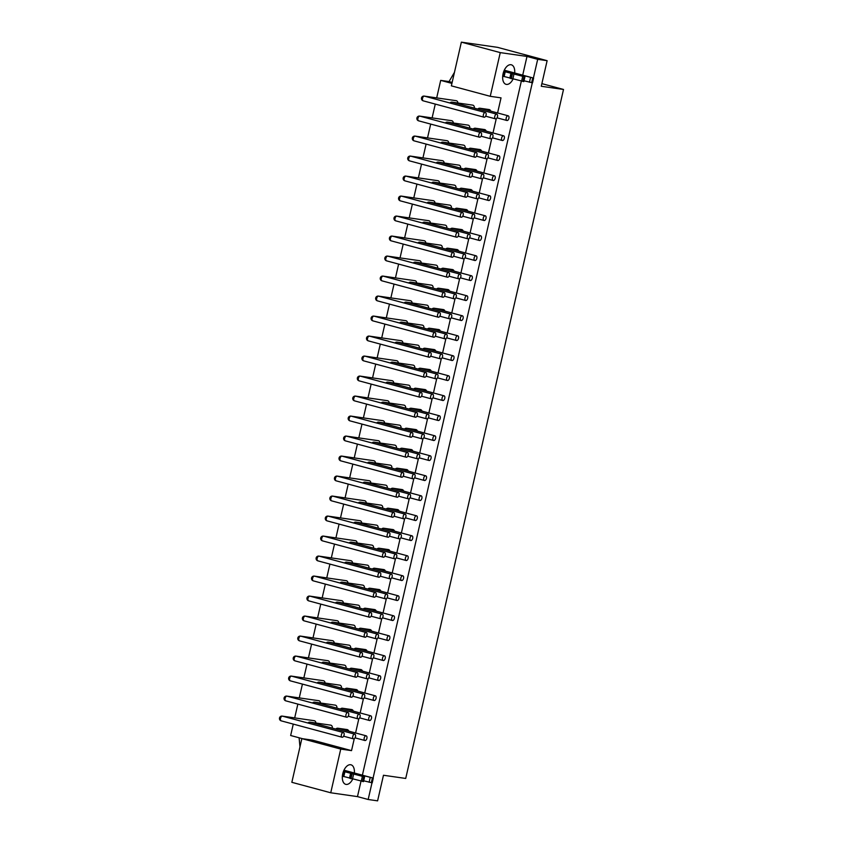 <?xml version="1.0" encoding="UTF-8"?>
<svg xmlns="http://www.w3.org/2000/svg" width="843" height="843" viewBox="0 0 843 843"><rect width="100%" height="100%" fill="white"/><g stroke="black" fill="none" stroke-linecap="round" stroke-linejoin="round"><path stroke-width="1.26" d="M503.882 71.139L524.915 76.861L503.777 71.413M524.915 76.861L523.83 81.581L502.702 76.133M504.293 70.19L533.619 78.114L504.156 70.485M532.428 82.772L524.009 80.791M513.503 73.741L513.672 73.004M343.565 771.145L364.587 776.877L343.459 771.419M364.587 776.877L363.512 781.598L342.374 776.14M343.976 770.207L373.301 778.121L343.839 770.502M372.1 782.789L363.691 780.808M353.175 773.758L353.354 773.01M352.616 779.238A10.116 5.648 -74.9 0 1 346.115 784.411A10.116 5.648 -74.9 0 1 345.735 784.338A10.116 5.648 -74.9 0 1 342.911 773.105A10.116 5.648 -74.9 0 1 350.994 764.801A10.116 5.648 -74.9 0 1 354.355 772.999M346.768 717.245A2.424 1.359 -74.9 0 1 346.684 717.235A2.424 1.359 -74.9 0 1 346.009 714.537A2.424 1.359 -74.9 0 1 347.948 712.546A2.424 1.359 -74.9 0 1 348.644 715.159A2.424 1.359 -74.9 0 1 346.768 717.245M286.989 696.149A2.424 1.359 105.1 0 0 285.124 698.236A2.424 1.359 105.1 0 0 285.819 700.86A2.424 2.424 0 0 1 284.07 698.025A2.424 2.424 0 0 1 286.799 696.107A2.424 2.013 98.2 0 1 286.989 696.149L287.6 696.307M286.241 700.933L285.903 700.881A2.424 1.359 105.1 0 1 285.819 700.86L346.684 717.235M286.799 696.107L318.791 700.702A2.424 2.013 98.2 0 1 320.466 703.009M336.842 708.12A2.424 2.013 98.2 0 0 335.251 705.138L314.671 702.177A2.424 2.013 98.2 0 1 314.871 702.219L315.482 702.377M358.191 718.889A2.424 1.359 -74.9 0 1 358.096 718.868A2.424 1.359 -74.9 0 1 357.421 716.171A2.424 1.359 -74.9 0 1 359.36 714.179A2.424 1.359 -74.9 0 1 360.056 716.803A2.424 1.359 -74.9 0 1 358.191 718.889M353.301 711.123A2.424 2.013 98.2 0 0 351.721 709.564L342.553 708.246A2.424 2.013 98.2 0 1 342.743 708.289L343.354 708.447M342.743 708.289A2.424 1.359 105.1 0 0 341.299 709.321M369.603 720.523A2.424 1.359 -74.9 0 1 369.508 720.512A2.424 1.359 -74.9 0 1 368.834 717.815A2.424 1.359 -74.9 0 1 370.772 715.823A2.424 1.359 -74.9 0 1 371.468 718.436A2.424 1.359 -74.9 0 1 369.603 720.523M351.352 697.245A2.424 1.359 -74.9 0 1 351.268 697.235A2.424 1.359 -74.9 0 1 350.583 694.537A2.424 1.359 -74.9 0 1 352.522 692.546A2.424 1.359 -74.9 0 1 353.228 695.159A2.424 1.359 -74.9 0 1 351.352 697.245M291.573 676.149A2.424 1.359 105.1 0 0 289.697 678.236A2.424 1.359 105.1 0 0 290.403 680.859A2.424 2.424 0 0 1 288.654 678.025A2.424 2.424 0 0 1 291.372 676.107A2.424 2.013 98.2 0 1 291.573 676.149L292.184 676.307M290.814 680.933L290.487 680.881A2.424 1.359 105.1 0 1 290.403 680.859L351.268 697.235M291.372 676.107L323.364 680.701A2.424 2.013 98.2 0 1 325.04 683.009M341.415 688.12A2.424 2.013 98.2 0 0 339.834 685.138L319.255 682.177A2.424 2.013 98.2 0 1 319.444 682.219L320.055 682.377M362.764 698.889A2.424 1.359 -74.9 0 1 362.68 698.868A2.424 1.359 -74.9 0 1 361.995 696.17A2.424 1.359 -74.9 0 1 363.934 694.179A2.424 1.359 -74.9 0 1 364.64 696.803A2.424 1.359 -74.9 0 1 362.764 698.889M319.444 682.219A2.424 1.359 105.1 0 0 318.001 683.251M357.875 691.123A2.424 2.013 98.2 0 0 356.294 689.563L347.126 688.246A2.424 2.013 98.2 0 1 347.327 688.288L347.938 688.446M347.327 688.288A2.424 1.359 105.1 0 0 345.872 689.321M374.176 700.522A2.424 1.359 -74.9 0 1 374.092 700.512A2.424 1.359 -74.9 0 1 373.417 697.814A2.424 1.359 -74.9 0 1 375.356 695.823A2.424 1.359 -74.9 0 1 376.052 698.436A2.424 1.359 -74.9 0 1 374.176 700.522M355.936 677.245A2.424 1.359 -74.9 0 1 355.841 677.235A2.424 1.359 -74.9 0 1 355.166 674.537A2.424 1.359 -74.9 0 1 357.105 672.545A2.424 1.359 -74.9 0 1 357.801 675.159A2.424 1.359 -74.9 0 1 355.936 677.245M296.156 656.149A2.424 1.359 105.1 0 0 294.281 658.235A2.424 1.359 105.1 0 0 294.976 660.859A2.424 2.424 0 0 1 293.238 658.025A2.424 2.424 0 0 1 295.956 656.107A2.424 2.013 98.2 0 1 296.156 656.149L296.768 656.307M295.398 660.933L295.071 660.88A2.424 1.359 105.1 0 1 294.976 660.859L355.841 677.235M295.956 656.107L327.948 660.701A2.424 2.013 98.2 0 1 329.624 663.009M345.999 668.12A2.424 2.013 98.2 0 0 344.418 665.138L323.828 662.176A2.424 2.013 98.2 0 1 324.028 662.219L324.639 662.377M367.348 678.889A2.424 1.359 -74.9 0 1 367.253 678.868A2.424 1.359 -74.9 0 1 366.579 676.17A2.424 1.359 -74.9 0 1 368.517 674.179A2.424 1.359 -74.9 0 1 369.213 676.792A2.424 1.359 -74.9 0 1 367.348 678.889M324.028 662.219A2.424 1.359 105.1 0 0 322.574 663.251M362.458 671.123A2.424 2.013 98.2 0 0 360.878 669.563L351.71 668.246A2.424 2.013 98.2 0 1 351.91 668.288L352.522 668.446M351.91 668.288A2.424 1.359 105.1 0 0 350.456 669.321M378.76 680.522A2.424 1.359 -74.9 0 1 378.676 680.512A2.424 1.359 -74.9 0 1 377.991 677.814A2.424 1.359 -74.9 0 1 379.93 675.823A2.424 1.359 -74.9 0 1 380.636 678.436A2.424 1.359 -74.9 0 1 378.76 680.522M360.509 657.245A2.424 1.359 -74.9 0 1 360.425 657.234A2.424 1.359 -74.9 0 1 359.75 654.537A2.424 1.359 -74.9 0 1 361.689 652.545A2.424 1.359 -74.9 0 1 362.385 655.159A2.424 1.359 -74.9 0 1 360.509 657.245M300.73 636.149A2.424 1.359 105.1 0 0 298.865 638.235A2.424 1.359 105.1 0 0 299.56 640.859A2.424 2.424 0 0 1 297.811 638.025A2.424 2.424 0 0 1 300.54 636.107A2.424 2.013 98.2 0 1 300.73 636.149L301.341 636.307M299.982 640.933L299.655 640.88A2.424 1.359 105.1 0 1 299.56 640.859L360.425 657.234M300.54 636.107L332.532 640.701A2.424 2.013 98.2 0 1 334.207 643.009M350.583 648.119A2.424 2.013 98.2 0 0 348.991 645.137L328.412 642.176A2.424 2.013 98.2 0 1 328.612 642.218L329.223 642.377M371.932 658.889A2.424 1.359 -74.9 0 1 371.837 658.868A2.424 1.359 -74.9 0 1 371.162 656.17A2.424 1.359 -74.9 0 1 373.101 654.179A2.424 1.359 -74.9 0 1 373.797 656.792A2.424 1.359 -74.9 0 1 371.932 658.889M328.612 642.218A2.424 1.359 105.1 0 0 327.158 643.251M367.042 651.123A2.424 2.013 98.2 0 0 365.462 649.563L356.294 648.246A2.424 2.013 98.2 0 1 356.484 648.288L357.095 648.446M356.484 648.288A2.424 1.359 105.1 0 0 355.04 649.321M383.344 660.522A2.424 1.359 -74.9 0 1 383.249 660.512A2.424 1.359 -74.9 0 1 382.574 657.814A2.424 1.359 -74.9 0 1 384.513 655.822A2.424 1.359 -74.9 0 1 385.209 658.436A2.424 1.359 -74.9 0 1 383.344 660.522M365.093 637.245A2.424 1.359 -74.9 0 1 365.008 637.234A2.424 1.359 -74.9 0 1 364.324 634.537A2.424 1.359 -74.9 0 1 366.262 632.545A2.424 1.359 -74.9 0 1 366.968 635.158A2.424 1.359 -74.9 0 1 365.093 637.245M305.314 616.149A2.424 1.359 105.1 0 0 303.438 618.235A2.424 1.359 105.1 0 0 304.144 620.859A2.424 2.424 0 0 1 302.395 618.024A2.424 2.424 0 0 1 305.113 616.107A2.424 2.013 98.2 0 1 305.314 616.149L305.925 616.307M304.565 620.933L304.228 620.88A2.424 1.359 105.1 0 1 304.144 620.859L365.008 637.234M305.113 616.107L337.116 620.701A2.424 2.013 98.2 0 1 338.781 623.009M355.156 628.119A2.424 2.013 98.2 0 0 353.575 625.127L332.996 622.176A2.424 2.013 98.2 0 1 333.185 622.218L333.807 622.376M376.505 638.889A2.424 1.359 -74.9 0 1 376.421 638.868A2.424 1.359 -74.9 0 1 375.736 636.17A2.424 1.359 -74.9 0 1 377.685 634.178A2.424 1.359 -74.9 0 1 378.381 636.792A2.424 1.359 -74.9 0 1 376.505 638.889M333.185 622.218A2.424 1.359 105.1 0 0 331.742 623.251M371.615 631.122A2.424 2.013 98.2 0 0 370.035 629.563L360.867 628.246A2.424 2.013 98.2 0 1 361.067 628.288L361.679 628.446M361.067 628.288A2.424 1.359 105.1 0 0 359.613 629.321M387.928 640.522A2.424 1.359 -74.9 0 1 387.833 640.501A2.424 1.359 -74.9 0 1 387.158 637.814A2.424 1.359 -74.9 0 1 389.097 635.822A2.424 1.359 -74.9 0 1 389.793 638.436A2.424 1.359 -74.9 0 1 387.928 640.522M369.677 617.245A2.424 1.359 -74.9 0 1 369.582 617.234A2.424 1.359 -74.9 0 1 368.907 614.536A2.424 1.359 -74.9 0 1 370.846 612.545A2.424 1.359 -74.9 0 1 371.542 615.158A2.424 1.359 -74.9 0 1 369.677 617.245M309.897 596.149A2.424 1.359 105.1 0 0 308.022 598.235A2.424 1.359 105.1 0 0 308.717 600.859A2.424 2.424 0 0 1 306.978 598.024A2.424 2.424 0 0 1 309.697 596.106A2.424 2.013 98.2 0 1 309.897 596.149L310.509 596.307M309.139 600.933L308.812 600.88A2.424 1.359 105.1 0 1 308.717 600.859L369.582 617.234M309.697 596.106L341.689 600.701A2.424 2.013 98.2 0 1 343.364 603.008M359.74 608.119A2.424 2.013 98.2 0 0 358.159 605.126L337.579 602.176A2.424 2.013 98.2 0 1 337.769 602.218L338.38 602.376M381.089 618.888A2.424 1.359 -74.9 0 1 381.004 618.867A2.424 1.359 -74.9 0 1 380.319 616.17A2.424 1.359 -74.9 0 1 382.258 614.178A2.424 1.359 -74.9 0 1 382.964 616.791A2.424 1.359 -74.9 0 1 381.089 618.888M337.769 602.218A2.424 1.359 105.1 0 0 336.325 603.251M376.199 611.122A2.424 2.013 98.2 0 0 374.619 609.563L365.451 608.246A2.424 2.013 98.2 0 1 365.651 608.288L366.262 608.446M365.651 608.288A2.424 1.359 105.1 0 0 364.197 609.32M392.501 620.522A2.424 1.359 -74.9 0 1 392.416 620.501A2.424 1.359 -74.9 0 1 391.732 617.814A2.424 1.359 -74.9 0 1 393.67 615.822A2.424 1.359 -74.9 0 1 394.376 618.435A2.424 1.359 -74.9 0 1 392.501 620.522M374.26 597.244A2.424 1.359 -74.9 0 1 374.166 597.223A2.424 1.359 -74.9 0 1 373.491 594.536A2.424 1.359 -74.9 0 1 375.43 592.545A2.424 1.359 -74.9 0 1 376.126 595.158A2.424 1.359 -74.9 0 1 374.26 597.244M314.471 576.148A2.424 1.359 105.1 0 0 312.605 578.235A2.424 1.359 105.1 0 0 313.301 580.859A2.424 2.424 0 0 1 311.552 578.024A2.424 2.424 0 0 1 314.281 576.106A2.424 2.013 98.2 0 1 314.471 576.148L315.082 576.306M313.722 580.932L313.396 580.869A2.424 1.359 105.1 0 1 313.301 580.859L374.166 597.223M314.281 576.106L346.273 580.701A2.424 2.013 98.2 0 1 347.948 583.008M364.324 588.119A2.424 2.013 98.2 0 0 362.732 585.126L342.153 582.176A2.424 2.013 98.2 0 1 342.353 582.218L342.964 582.376M385.673 598.888A2.424 1.359 -74.9 0 1 385.578 598.867A2.424 1.359 -74.9 0 1 384.903 596.17A2.424 1.359 -74.9 0 1 386.842 594.178A2.424 1.359 -74.9 0 1 387.538 596.791A2.424 1.359 -74.9 0 1 385.673 598.888M342.353 582.218A2.424 1.359 105.1 0 0 340.899 583.251M380.783 591.122A2.424 2.013 98.2 0 0 379.202 589.563L370.035 588.245A2.424 2.013 98.2 0 1 370.225 588.288L370.846 588.446M370.225 588.288A2.424 1.359 105.1 0 0 368.781 589.32M397.085 600.522A2.424 1.359 -74.9 0 1 396.99 600.501A2.424 1.359 -74.9 0 1 396.315 597.813A2.424 1.359 -74.9 0 1 398.254 595.822A2.424 1.359 -74.9 0 1 398.95 598.435A2.424 1.359 -74.9 0 1 397.085 600.522M378.834 577.244A2.424 1.359 -74.9 0 1 378.749 577.223A2.424 1.359 -74.9 0 1 378.064 574.536A2.424 1.359 -74.9 0 1 380.003 572.545A2.424 1.359 -74.9 0 1 380.709 575.158A2.424 1.359 -74.9 0 1 378.834 577.244M319.054 556.148A2.424 1.359 105.1 0 0 317.189 558.235A2.424 1.359 105.1 0 0 317.885 560.858A2.424 2.424 0 0 1 316.136 558.024A2.424 2.424 0 0 1 318.854 556.106A2.424 2.013 98.2 0 1 319.054 556.148L319.666 556.306M318.306 560.932L317.969 560.869A2.424 1.359 105.1 0 1 317.885 560.858L378.749 577.223M318.854 556.106L350.857 560.7A2.424 2.013 98.2 0 1 352.522 563.008M368.897 568.119A2.424 2.013 98.2 0 0 367.316 565.126L346.736 562.176A2.424 2.013 98.2 0 1 346.937 562.218L347.548 562.376M390.246 578.888A2.424 1.359 -74.9 0 1 390.161 578.867A2.424 1.359 -74.9 0 1 389.487 576.169A2.424 1.359 -74.9 0 1 391.426 574.178A2.424 1.359 -74.9 0 1 392.121 576.791A2.424 1.359 -74.9 0 1 390.246 578.888M385.367 571.122A2.424 2.013 98.2 0 0 383.776 569.562L374.619 568.245A2.424 2.013 98.2 0 1 374.808 568.287L375.42 568.445M374.808 568.287A2.424 1.359 105.1 0 0 373.354 569.32M401.668 580.521A2.424 1.359 -74.9 0 1 401.574 580.5A2.424 1.359 -74.9 0 1 400.899 577.813A2.424 1.359 -74.9 0 1 402.838 575.822A2.424 1.359 -74.9 0 1 403.534 578.435A2.424 1.359 -74.9 0 1 401.668 580.521M383.417 557.244A2.424 1.359 -74.9 0 1 383.323 557.223A2.424 1.359 -74.9 0 1 382.648 554.536A2.424 1.359 -74.9 0 1 384.587 552.544A2.424 1.359 -74.9 0 1 385.283 555.158A2.424 1.359 -74.9 0 1 383.417 557.244M323.638 536.148A2.424 1.359 105.1 0 0 321.763 538.234A2.424 1.359 105.1 0 0 322.469 540.858A2.424 2.424 0 0 1 320.719 538.024A2.424 2.424 0 0 1 323.438 536.106A2.424 2.013 98.2 0 1 323.638 536.148L324.249 536.306M322.88 540.932L322.553 540.869A2.424 1.359 105.1 0 1 322.469 540.858L383.323 557.223M323.438 536.106L355.43 540.7A2.424 2.013 98.2 0 1 357.105 543.008M373.481 548.119A2.424 2.013 98.2 0 0 371.9 545.126L351.32 542.175A2.424 2.013 98.2 0 1 351.51 542.218L352.121 542.376M394.83 558.888A2.424 1.359 -74.9 0 1 394.745 558.867A2.424 1.359 -74.9 0 1 394.06 556.169A2.424 1.359 -74.9 0 1 395.999 554.178A2.424 1.359 -74.9 0 1 396.705 556.791A2.424 1.359 -74.9 0 1 394.83 558.888M351.51 542.218A2.424 1.359 105.1 0 0 350.066 543.25M389.94 551.122A2.424 2.013 98.2 0 0 388.36 549.562L379.192 548.245A2.424 2.013 98.2 0 1 379.392 548.287L380.003 548.445M379.392 548.287A2.424 1.359 105.1 0 0 377.938 549.32M406.242 560.521A2.424 1.359 -74.9 0 1 406.157 560.5A2.424 1.359 -74.9 0 1 405.472 557.813A2.424 1.359 -74.9 0 1 407.411 555.822A2.424 1.359 -74.9 0 1 408.117 558.435A2.424 1.359 -74.9 0 1 406.242 560.521M327.031 520.848A2.424 2.424 0 0 1 325.303 518.013A2.424 2.424 0 0 1 328.022 516.106A2.424 2.013 98.2 0 1 328.212 516.148A2.424 1.359 105.1 0 0 326.346 518.234A2.424 1.359 105.1 0 0 327.042 520.858L387.906 537.223A2.424 1.359 -74.9 0 1 387.232 534.536A2.424 1.359 -74.9 0 1 389.171 532.544A2.424 1.359 -74.9 0 1 389.866 535.157A2.424 1.359 -74.9 0 1 388.001 537.244A2.424 1.359 -74.9 0 1 387.906 537.223M328.212 516.148L328.833 516.306M328.022 516.106L360.014 520.7A2.424 2.013 98.2 0 1 361.689 523.008M378.064 528.118A2.424 2.013 98.2 0 0 376.473 525.126L355.894 522.175A2.424 2.013 98.2 0 1 356.094 522.217L356.705 522.375M399.413 538.888A2.424 1.359 -74.9 0 1 399.319 538.867A2.424 1.359 -74.9 0 1 398.644 536.169A2.424 1.359 -74.9 0 1 400.583 534.177A2.424 1.359 -74.9 0 1 401.279 536.791A2.424 1.359 -74.9 0 1 399.413 538.888M356.094 522.217A2.424 1.359 105.1 0 0 354.64 523.25M394.524 531.111A2.424 2.013 98.2 0 0 392.943 529.562L383.776 528.245A2.424 2.013 98.2 0 1 383.976 528.287L384.587 528.445M383.976 528.287A2.424 1.359 105.1 0 0 382.522 529.32M410.826 540.521A2.424 1.359 -74.9 0 1 410.741 540.5A2.424 1.359 -74.9 0 1 410.056 537.813A2.424 1.359 -74.9 0 1 411.995 535.821A2.424 1.359 -74.9 0 1 412.691 538.435A2.424 1.359 -74.9 0 1 410.826 540.521M331.626 500.858A2.424 2.424 0 0 1 329.876 498.023A2.424 2.424 0 0 1 332.606 496.106A2.424 2.013 98.2 0 1 332.795 496.148A2.424 1.359 105.1 0 0 330.93 498.234A2.424 1.359 105.1 0 0 331.626 500.858L392.49 517.223A2.424 1.359 -74.9 0 1 391.816 514.536A2.424 1.359 -74.9 0 1 393.755 512.544A2.424 1.359 -74.9 0 1 394.45 515.157A2.424 1.359 -74.9 0 1 392.575 517.244A2.424 1.359 -74.9 0 1 392.49 517.223M332.795 496.148L333.406 496.306M332.606 496.106L364.597 500.7A2.424 2.013 98.2 0 1 366.273 503.008M382.648 508.118A2.424 2.013 98.2 0 0 381.057 505.126L360.477 502.175A2.424 2.013 98.2 0 1 360.678 502.217L361.289 502.375M403.997 518.888A2.424 1.359 -74.9 0 1 403.902 518.866A2.424 1.359 -74.9 0 1 403.228 516.169A2.424 1.359 -74.9 0 1 405.167 514.177A2.424 1.359 -74.9 0 1 405.862 516.791A2.424 1.359 -74.9 0 1 403.997 518.888M360.678 502.217A2.424 1.359 105.1 0 0 359.223 503.25M399.108 511.111A2.424 2.013 98.2 0 0 397.527 509.562L388.36 508.245A2.424 2.013 98.2 0 1 388.549 508.287L389.16 508.445M388.549 508.287A2.424 1.359 105.1 0 0 387.106 509.32M415.409 520.521A2.424 1.359 -74.9 0 1 415.314 520.5A2.424 1.359 -74.9 0 1 414.64 517.813A2.424 1.359 -74.9 0 1 416.579 515.821A2.424 1.359 -74.9 0 1 417.274 518.434A2.424 1.359 -74.9 0 1 415.409 520.521M336.209 480.858A2.424 2.424 0 0 1 334.46 478.023A2.424 2.424 0 0 1 337.179 476.105A2.424 2.013 98.2 0 1 337.379 476.147A2.424 1.359 105.1 0 0 335.503 478.234A2.424 1.359 105.1 0 0 336.209 480.858L397.074 497.222A2.424 1.359 -74.9 0 1 396.389 494.535A2.424 1.359 -74.9 0 1 398.328 492.544A2.424 1.359 -74.9 0 1 399.034 495.157A2.424 1.359 -74.9 0 1 397.158 497.244A2.424 1.359 -74.9 0 1 397.074 497.222M337.379 476.147L337.99 476.306M337.179 476.105L369.181 480.7A2.424 2.013 98.2 0 1 370.846 483.007M387.222 488.118A2.424 2.013 98.2 0 0 385.641 485.125L365.061 482.175A2.424 2.013 98.2 0 1 365.251 482.217L365.873 482.375M408.57 498.887A2.424 1.359 -74.9 0 1 408.486 498.866A2.424 1.359 -74.9 0 1 407.801 496.169A2.424 1.359 -74.9 0 1 409.74 494.177A2.424 1.359 -74.9 0 1 410.446 496.79A2.424 1.359 -74.9 0 1 408.57 498.887M365.251 482.217A2.424 1.359 105.1 0 0 363.807 483.25M403.681 491.111A2.424 2.013 98.2 0 0 402.1 489.562L392.933 488.245A2.424 2.013 98.2 0 1 393.133 488.287L393.744 488.445M393.133 488.287A2.424 1.359 105.1 0 0 391.679 489.319M419.983 500.521A2.424 1.359 -74.9 0 1 419.898 500.5A2.424 1.359 -74.9 0 1 419.224 497.813A2.424 1.359 -74.9 0 1 421.163 495.821A2.424 1.359 -74.9 0 1 421.858 498.434A2.424 1.359 -74.9 0 1 419.983 500.521M401.742 477.243A2.424 1.359 -74.9 0 1 401.647 477.222A2.424 1.359 -74.9 0 1 400.973 474.535A2.424 1.359 -74.9 0 1 402.912 472.544A2.424 1.359 -74.9 0 1 403.607 475.157A2.424 1.359 -74.9 0 1 401.742 477.243M341.963 456.147A2.424 1.359 105.1 0 0 340.087 458.234A2.424 1.359 105.1 0 0 340.783 460.858A2.424 2.424 0 0 1 339.044 458.023A2.424 2.424 0 0 1 341.763 456.105A2.424 2.013 98.2 0 1 341.963 456.147L342.574 456.305M341.204 460.931L340.878 460.868A2.424 1.359 105.1 0 1 340.783 460.858L401.647 477.222M341.763 456.105L373.755 460.7A2.424 2.013 98.2 0 1 375.43 463.007M391.805 468.118A2.424 2.013 98.2 0 0 390.225 465.125L369.645 462.175A2.424 2.013 98.2 0 1 369.835 462.217L370.446 462.375M413.154 478.887A2.424 1.359 -74.9 0 1 413.059 478.866A2.424 1.359 -74.9 0 1 412.385 476.169A2.424 1.359 -74.9 0 1 414.324 474.177A2.424 1.359 -74.9 0 1 415.019 476.79A2.424 1.359 -74.9 0 1 413.154 478.887M369.835 462.217A2.424 1.359 105.1 0 0 368.38 463.25M408.265 471.111A2.424 2.013 98.2 0 0 406.684 469.562L397.517 468.244A2.424 2.013 98.2 0 1 397.717 468.286L398.328 468.445M397.717 468.286A2.424 1.359 105.1 0 0 396.263 469.319M424.566 480.521A2.424 1.359 -74.9 0 1 424.482 480.499A2.424 1.359 -74.9 0 1 423.797 477.812A2.424 1.359 -74.9 0 1 425.736 475.821A2.424 1.359 -74.9 0 1 426.442 478.434A2.424 1.359 -74.9 0 1 424.566 480.521M406.326 457.243A2.424 1.359 -74.9 0 1 406.231 457.222A2.424 1.359 -74.9 0 1 405.557 454.535A2.424 1.359 -74.9 0 1 407.496 452.543A2.424 1.359 -74.9 0 1 408.191 455.157A2.424 1.359 -74.9 0 1 406.326 457.243M346.536 436.147A2.424 1.359 105.1 0 0 344.671 438.234A2.424 1.359 105.1 0 0 345.367 440.857A2.424 2.424 0 0 1 343.617 438.023A2.424 2.424 0 0 1 346.347 436.105A2.424 2.013 98.2 0 1 346.536 436.147L347.147 436.305M345.788 440.931L345.461 440.868A2.424 1.359 105.1 0 1 345.367 440.857L406.231 457.222M346.347 436.105L378.338 440.699A2.424 2.013 98.2 0 1 380.014 443.007M396.389 448.118A2.424 2.013 98.2 0 0 394.798 445.125L374.218 442.175A2.424 2.013 98.2 0 1 374.418 442.217L375.03 442.375M417.738 458.887A2.424 1.359 -74.9 0 1 417.643 458.866A2.424 1.359 -74.9 0 1 416.969 456.168A2.424 1.359 -74.9 0 1 418.908 454.177A2.424 1.359 -74.9 0 1 419.603 456.79A2.424 1.359 -74.9 0 1 417.738 458.887M374.418 442.217A2.424 1.359 105.1 0 0 372.964 443.249M412.849 451.11A2.424 2.013 98.2 0 0 411.268 449.561L402.1 448.244A2.424 2.013 98.2 0 1 402.29 448.286L402.901 448.444M402.29 448.286A2.424 1.359 105.1 0 0 400.846 449.319M429.15 460.52A2.424 1.359 -74.9 0 1 429.055 460.499A2.424 1.359 -74.9 0 1 428.381 457.812A2.424 1.359 -74.9 0 1 430.32 455.821A2.424 1.359 -74.9 0 1 431.015 458.434A2.424 1.359 -74.9 0 1 429.15 460.52M410.899 437.243A2.424 1.359 -74.9 0 1 410.815 437.222A2.424 1.359 -74.9 0 1 410.13 434.535A2.424 1.359 -74.9 0 1 412.069 432.543A2.424 1.359 -74.9 0 1 412.775 435.157A2.424 1.359 -74.9 0 1 410.899 437.243M351.12 416.147A2.424 1.359 105.1 0 0 349.244 418.233A2.424 1.359 105.1 0 0 349.95 420.857A2.424 2.424 0 0 1 348.201 418.023A2.424 2.424 0 0 1 350.92 416.105A2.424 2.013 98.2 0 1 351.12 416.147L351.731 416.305M350.372 420.931L350.035 420.868A2.424 1.359 105.1 0 1 349.95 420.857L410.815 437.222M350.92 416.105L382.922 420.699A2.424 2.013 98.2 0 1 384.587 423.007M400.962 428.118A2.424 2.013 98.2 0 0 399.382 425.125L378.802 422.174A2.424 2.013 98.2 0 1 379.002 422.217L379.613 422.375M422.311 438.887A2.424 1.359 -74.9 0 1 422.227 438.866A2.424 1.359 -74.9 0 1 421.553 436.168A2.424 1.359 -74.9 0 1 423.492 434.177A2.424 1.359 -74.9 0 1 424.187 436.79A2.424 1.359 -74.9 0 1 422.311 438.887M417.422 431.11A2.424 2.013 98.2 0 0 415.841 429.561L406.674 428.244A2.424 2.013 98.2 0 1 406.874 428.286L407.485 428.444M406.874 428.286A2.424 1.359 105.1 0 0 405.42 429.319M433.734 440.52A2.424 1.359 -74.9 0 1 433.639 440.499A2.424 1.359 -74.9 0 1 432.965 437.812A2.424 1.359 -74.9 0 1 434.904 435.82A2.424 1.359 -74.9 0 1 435.599 438.434A2.424 1.359 -74.9 0 1 433.734 440.52M415.483 417.243A2.424 1.359 -74.9 0 1 415.388 417.222A2.424 1.359 -74.9 0 1 414.714 414.535A2.424 1.359 -74.9 0 1 416.653 412.543A2.424 1.359 -74.9 0 1 417.348 415.156A2.424 1.359 -74.9 0 1 415.483 417.243M355.704 396.147A2.424 1.359 105.1 0 0 353.828 398.233A2.424 1.359 105.1 0 0 354.524 400.857A2.424 2.424 0 0 1 352.785 398.022A2.424 2.424 0 0 1 355.504 396.105A2.424 2.013 98.2 0 1 355.704 396.147L356.315 396.305M354.945 400.931L354.618 400.868A2.424 1.359 105.1 0 1 354.524 400.857L415.388 417.222M355.504 396.105L387.495 400.699A2.424 2.013 98.2 0 1 389.171 403.007M405.546 408.117A2.424 2.013 98.2 0 0 403.966 405.125L383.386 402.174A2.424 2.013 98.2 0 1 383.576 402.216L384.187 402.374M426.895 418.887A2.424 1.359 -74.9 0 1 426.811 418.866A2.424 1.359 -74.9 0 1 426.126 416.168A2.424 1.359 -74.9 0 1 428.065 414.176A2.424 1.359 -74.9 0 1 428.771 416.79A2.424 1.359 -74.9 0 1 426.895 418.887M383.576 402.216A2.424 1.359 105.1 0 0 382.132 403.249M422.006 411.11A2.424 2.013 98.2 0 0 420.425 409.561L411.258 408.244A2.424 2.013 98.2 0 1 411.458 408.286L412.069 408.444M411.458 408.286A2.424 1.359 105.1 0 0 410.004 409.319M438.307 420.52A2.424 1.359 -74.9 0 1 438.223 420.499A2.424 1.359 -74.9 0 1 437.538 417.812A2.424 1.359 -74.9 0 1 439.477 415.81A2.424 1.359 -74.9 0 1 440.183 418.434A2.424 1.359 -74.9 0 1 438.307 420.52M420.067 397.243A2.424 1.359 -74.9 0 1 419.972 397.222A2.424 1.359 -74.9 0 1 419.298 394.535A2.424 1.359 -74.9 0 1 421.237 392.543A2.424 1.359 -74.9 0 1 421.932 395.156A2.424 1.359 -74.9 0 1 420.067 397.243M360.277 376.147A2.424 1.359 105.1 0 0 358.412 378.233A2.424 1.359 105.1 0 0 359.107 380.857A2.424 2.424 0 0 1 357.358 378.022A2.424 2.424 0 0 1 360.087 376.104A2.424 2.013 98.2 0 1 360.277 376.147L360.888 376.305M359.529 380.931L359.202 380.867A2.424 1.359 105.1 0 1 359.107 380.857L419.972 397.222M360.087 376.104L392.079 380.699A2.424 2.013 98.2 0 1 393.755 383.007M410.13 388.117A2.424 2.013 98.2 0 0 408.539 385.125L387.959 382.174A2.424 2.013 98.2 0 1 388.159 382.216L388.771 382.374M431.479 398.887A2.424 1.359 -74.9 0 1 431.384 398.865A2.424 1.359 -74.9 0 1 430.71 396.168A2.424 1.359 -74.9 0 1 432.649 394.176A2.424 1.359 -74.9 0 1 433.344 396.79A2.424 1.359 -74.9 0 1 431.479 398.887M388.159 382.216A2.424 1.359 105.1 0 0 386.705 383.249M426.59 391.11A2.424 2.013 98.2 0 0 425.009 389.561L415.841 388.244A2.424 2.013 98.2 0 1 416.031 388.286L416.653 388.444M416.031 388.286A2.424 1.359 105.1 0 0 414.587 389.318M442.891 400.52A2.424 1.359 -74.9 0 1 442.796 400.499A2.424 1.359 -74.9 0 1 442.122 397.812A2.424 1.359 -74.9 0 1 444.061 395.81A2.424 1.359 -74.9 0 1 444.756 398.433A2.424 1.359 -74.9 0 1 442.891 400.52M424.64 377.243A2.424 1.359 -74.9 0 1 424.556 377.221A2.424 1.359 -74.9 0 1 423.871 374.534A2.424 1.359 -74.9 0 1 425.81 372.532A2.424 1.359 -74.9 0 1 426.516 375.156A2.424 1.359 -74.9 0 1 424.64 377.243M364.861 356.146A2.424 1.359 105.1 0 0 362.996 358.233A2.424 1.359 105.1 0 0 363.691 360.857A2.424 2.424 0 0 1 361.942 358.022A2.424 2.424 0 0 1 364.661 356.104A2.424 2.013 98.2 0 1 364.861 356.146L365.472 356.304M364.113 360.93L363.776 360.867A2.424 1.359 105.1 0 1 363.691 360.857L424.556 377.221M364.661 356.104L396.663 360.699A2.424 2.013 98.2 0 1 398.339 363.006M414.703 368.117A2.424 2.013 98.2 0 0 413.123 365.124L392.543 362.174A2.424 2.013 98.2 0 1 392.743 362.216L393.354 362.374M436.052 378.886A2.424 1.359 -74.9 0 1 435.968 378.865A2.424 1.359 -74.9 0 1 435.294 376.168A2.424 1.359 -74.9 0 1 437.232 374.176A2.424 1.359 -74.9 0 1 437.928 376.789A2.424 1.359 -74.9 0 1 436.052 378.886M392.743 362.216A2.424 1.359 105.1 0 0 391.289 363.249M431.173 371.11A2.424 2.013 98.2 0 0 429.593 369.561L420.425 368.243A2.424 2.013 98.2 0 1 420.615 368.286L421.226 368.444M420.615 368.286A2.424 1.359 105.1 0 0 419.161 369.318M447.475 380.52A2.424 1.359 -74.9 0 1 447.38 380.499A2.424 1.359 -74.9 0 1 446.706 377.801A2.424 1.359 -74.9 0 1 448.645 375.809A2.424 1.359 -74.9 0 1 449.34 378.433A2.424 1.359 -74.9 0 1 447.475 380.52M429.224 357.242A2.424 1.359 -74.9 0 1 429.14 357.221A2.424 1.359 -74.9 0 1 428.455 354.534A2.424 1.359 -74.9 0 1 430.394 352.532A2.424 1.359 -74.9 0 1 431.089 355.156A2.424 1.359 -74.9 0 1 429.224 357.242M369.445 336.146A2.424 1.359 105.1 0 0 367.569 338.233A2.424 1.359 105.1 0 0 368.275 340.857A2.424 2.424 0 0 1 366.526 338.022A2.424 2.424 0 0 1 369.245 336.104A2.424 2.013 98.2 0 1 369.445 336.146L370.056 336.304M368.686 340.93L368.359 340.867A2.424 1.359 105.1 0 1 368.275 340.857L429.14 357.221M369.245 336.104L401.236 340.698A2.424 2.013 98.2 0 1 402.912 343.006M419.287 348.117A2.424 2.013 98.2 0 0 417.706 345.124L397.127 342.174A2.424 2.013 98.2 0 1 397.316 342.216L397.928 342.374M440.636 358.886A2.424 1.359 -74.9 0 1 440.552 358.865A2.424 1.359 -74.9 0 1 439.867 356.167A2.424 1.359 -74.9 0 1 441.806 354.176A2.424 1.359 -74.9 0 1 442.512 356.789A2.424 1.359 -74.9 0 1 440.636 358.886M397.316 342.216A2.424 1.359 105.1 0 0 395.873 343.249M435.747 351.109A2.424 2.013 98.2 0 0 434.166 349.56L424.998 348.243A2.424 2.013 98.2 0 1 425.199 348.285L425.81 348.444M425.199 348.285A2.424 1.359 105.1 0 0 423.744 349.318M452.048 360.519A2.424 1.359 -74.9 0 1 451.964 360.498A2.424 1.359 -74.9 0 1 451.279 357.801A2.424 1.359 -74.9 0 1 453.228 355.809A2.424 1.359 -74.9 0 1 453.924 358.433A2.424 1.359 -74.9 0 1 452.048 360.519M433.808 337.242A2.424 1.359 -74.9 0 1 433.713 337.221A2.424 1.359 -74.9 0 1 433.039 334.523A2.424 1.359 -74.9 0 1 434.977 332.532A2.424 1.359 -74.9 0 1 435.673 335.156A2.424 1.359 -74.9 0 1 433.808 337.242M374.018 316.146A2.424 1.359 105.1 0 0 372.153 318.233A2.424 1.359 105.1 0 0 372.848 320.856A2.424 2.424 0 0 1 371.11 318.022A2.424 2.424 0 0 1 373.828 316.104A2.424 2.013 98.2 0 1 374.018 316.146L374.64 316.304M373.27 320.93L372.943 320.867A2.424 1.359 105.1 0 1 372.848 320.856L433.713 337.221M373.828 316.104L405.82 320.698A2.424 2.013 98.2 0 1 407.496 323.006M423.871 328.117A2.424 2.013 98.2 0 0 422.29 325.124L401.7 322.174A2.424 2.013 98.2 0 1 401.9 322.216L402.511 322.374M445.22 338.886A2.424 1.359 -74.9 0 1 445.125 338.865A2.424 1.359 -74.9 0 1 444.451 336.167A2.424 1.359 -74.9 0 1 446.39 334.176A2.424 1.359 -74.9 0 1 447.085 336.789A2.424 1.359 -74.9 0 1 445.22 338.886M401.9 322.216A2.424 1.359 105.1 0 0 400.446 323.248M440.331 331.109A2.424 2.013 98.2 0 0 438.75 329.56L429.582 328.243A2.424 2.013 98.2 0 1 429.782 328.285L430.394 328.443M429.782 328.285A2.424 1.359 105.1 0 0 428.328 329.318M456.632 340.519A2.424 1.359 -74.9 0 1 456.548 340.498A2.424 1.359 -74.9 0 1 455.863 337.801A2.424 1.359 -74.9 0 1 457.802 335.809A2.424 1.359 -74.9 0 1 458.508 338.433A2.424 1.359 -74.9 0 1 456.632 340.519M438.381 317.242A2.424 1.359 -74.9 0 1 438.297 317.221A2.424 1.359 -74.9 0 1 437.622 314.523A2.424 1.359 -74.9 0 1 439.561 312.532A2.424 1.359 -74.9 0 1 440.257 315.156A2.424 1.359 -74.9 0 1 438.381 317.242M378.602 296.146A2.424 1.359 105.1 0 0 376.737 298.232A2.424 1.359 105.1 0 0 377.432 300.856A2.424 2.424 0 0 1 375.683 298.022A2.424 2.424 0 0 1 378.412 296.104A2.424 2.013 98.2 0 1 378.602 296.146L379.213 296.304M377.854 300.93L377.527 300.867A2.424 1.359 105.1 0 1 377.432 300.856L438.297 317.221M378.412 296.104L410.404 300.698A2.424 2.013 98.2 0 1 412.079 303.006M428.455 308.116A2.424 2.013 98.2 0 0 426.864 305.124L406.284 302.173A2.424 2.013 98.2 0 1 406.484 302.216L407.095 302.374M449.804 318.886A2.424 1.359 -74.9 0 1 449.709 318.865A2.424 1.359 -74.9 0 1 449.034 316.167A2.424 1.359 -74.9 0 1 450.973 314.176A2.424 1.359 -74.9 0 1 451.669 316.789A2.424 1.359 -74.9 0 1 449.804 318.886M406.484 302.216A2.424 1.359 105.1 0 0 405.03 303.248M444.914 311.109A2.424 2.013 98.2 0 0 443.334 309.56L434.166 308.243A2.424 2.013 98.2 0 1 434.356 308.285L434.967 308.443M434.356 308.285A2.424 1.359 105.1 0 0 432.912 309.318M461.216 320.519A2.424 1.359 -74.9 0 1 461.121 320.498A2.424 1.359 -74.9 0 1 460.447 317.8A2.424 1.359 -74.9 0 1 462.385 315.809A2.424 1.359 -74.9 0 1 463.081 318.433A2.424 1.359 -74.9 0 1 461.216 320.519M442.965 297.242A2.424 1.359 -74.9 0 1 442.881 297.221A2.424 1.359 -74.9 0 1 442.196 294.523A2.424 1.359 -74.9 0 1 444.135 292.532A2.424 1.359 -74.9 0 1 444.841 295.155A2.424 1.359 -74.9 0 1 442.965 297.242M383.186 276.146A2.424 1.359 105.1 0 0 381.31 278.232A2.424 1.359 105.1 0 0 382.016 280.856A2.424 2.424 0 0 1 380.267 278.021A2.424 2.424 0 0 1 382.985 276.104A2.424 2.013 98.2 0 1 383.186 276.146L383.797 276.304M382.437 280.93L382.1 280.867A2.424 1.359 105.1 0 1 382.016 280.856L442.881 297.221M382.985 276.104L414.988 280.698A2.424 2.013 98.2 0 1 416.653 283.006M433.028 288.116A2.424 2.013 98.2 0 0 431.447 285.124L410.868 282.173A2.424 2.013 98.2 0 1 411.057 282.215L411.679 282.373M454.377 298.886A2.424 1.359 -74.9 0 1 454.293 298.865A2.424 1.359 -74.9 0 1 453.608 296.167A2.424 1.359 -74.9 0 1 455.547 294.175A2.424 1.359 -74.9 0 1 456.253 296.789A2.424 1.359 -74.9 0 1 454.377 298.886M449.488 291.109A2.424 2.013 98.2 0 0 447.907 289.56L438.739 288.243A2.424 2.013 98.2 0 1 438.94 288.285L439.551 288.443M438.94 288.285A2.424 1.359 105.1 0 0 437.485 289.318M465.789 300.519A2.424 1.359 -74.9 0 1 465.705 300.498A2.424 1.359 -74.9 0 1 465.03 297.8A2.424 1.359 -74.9 0 1 466.969 295.809A2.424 1.359 -74.9 0 1 467.665 298.433A2.424 1.359 -74.9 0 1 465.789 300.519M447.549 277.242A2.424 1.359 -74.9 0 1 447.454 277.221A2.424 1.359 -74.9 0 1 446.779 274.523A2.424 1.359 -74.9 0 1 448.718 272.531A2.424 1.359 -74.9 0 1 449.414 275.155A2.424 1.359 -74.9 0 1 447.549 277.242M387.769 256.146A2.424 1.359 105.1 0 0 385.894 258.232A2.424 1.359 105.1 0 0 386.589 260.856A2.424 2.424 0 0 1 384.851 258.021A2.424 2.424 0 0 1 387.569 256.103A2.424 2.013 98.2 0 1 387.769 256.146L388.381 256.304M387.011 260.93L386.684 260.866A2.424 1.359 105.1 0 1 386.589 260.856L447.454 277.221M387.569 256.103L419.561 260.698A2.424 2.013 98.2 0 1 421.237 263.005M437.612 268.116A2.424 2.013 98.2 0 0 436.031 265.123L415.451 262.173A2.424 2.013 98.2 0 1 415.641 262.215L416.252 262.373M458.961 278.885A2.424 1.359 -74.9 0 1 458.866 278.864A2.424 1.359 -74.9 0 1 458.192 276.167A2.424 1.359 -74.9 0 1 460.13 274.175A2.424 1.359 -74.9 0 1 460.826 276.789A2.424 1.359 -74.9 0 1 458.961 278.885M415.641 262.215A2.424 1.359 105.1 0 0 414.187 263.248M454.071 271.109A2.424 2.013 98.2 0 0 452.491 269.56L443.323 268.243A2.424 2.013 98.2 0 1 443.523 268.285L444.135 268.443M443.523 268.285A2.424 1.359 105.1 0 0 442.069 269.317M470.373 280.519A2.424 1.359 -74.9 0 1 470.289 280.498A2.424 1.359 -74.9 0 1 469.604 277.8A2.424 1.359 -74.9 0 1 471.543 275.809A2.424 1.359 -74.9 0 1 472.249 278.432A2.424 1.359 -74.9 0 1 470.373 280.519M391.163 240.845A2.424 2.424 0 0 1 389.424 238.011A2.424 2.424 0 0 1 392.153 236.103A2.424 2.013 98.2 0 1 392.343 236.145A2.424 1.359 105.1 0 0 390.478 238.232A2.424 1.359 105.1 0 0 391.173 240.845L452.038 257.22A2.424 1.359 -74.9 0 1 451.363 254.523A2.424 1.359 -74.9 0 1 453.302 252.531A2.424 1.359 -74.9 0 1 453.998 255.155A2.424 1.359 -74.9 0 1 452.133 257.241A2.424 1.359 -74.9 0 1 452.038 257.22M392.343 236.145L392.954 236.303M392.153 236.103L424.145 240.698A2.424 2.013 98.2 0 1 425.82 243.005M442.196 248.116A2.424 2.013 98.2 0 0 440.604 245.123L420.025 242.173A2.424 2.013 98.2 0 1 420.225 242.215L420.836 242.373M463.545 258.885A2.424 1.359 -74.9 0 1 463.45 258.864A2.424 1.359 -74.9 0 1 462.775 256.167A2.424 1.359 -74.9 0 1 464.714 254.175A2.424 1.359 -74.9 0 1 465.41 256.788A2.424 1.359 -74.9 0 1 463.545 258.885M420.225 242.215A2.424 1.359 105.1 0 0 418.771 243.248M458.655 251.109A2.424 2.013 98.2 0 0 457.075 249.56L447.907 248.242A2.424 2.013 98.2 0 1 448.097 248.274L448.708 248.443M448.097 248.274A2.424 1.359 105.1 0 0 446.653 249.317M474.957 260.519A2.424 1.359 -74.9 0 1 474.862 260.498A2.424 1.359 -74.9 0 1 474.188 257.8A2.424 1.359 -74.9 0 1 476.126 255.808A2.424 1.359 -74.9 0 1 476.822 258.432A2.424 1.359 -74.9 0 1 474.957 260.519M395.757 220.855A2.424 2.424 0 0 1 394.008 218.021A2.424 2.424 0 0 1 396.726 216.103A2.424 2.013 98.2 0 1 396.927 216.145A2.424 1.359 105.1 0 0 395.061 218.232A2.424 1.359 105.1 0 0 395.757 220.855L456.621 237.22A2.424 1.359 -74.9 0 1 455.937 234.523A2.424 1.359 -74.9 0 1 457.875 232.531A2.424 1.359 -74.9 0 1 458.581 235.155A2.424 1.359 -74.9 0 1 456.706 237.241A2.424 1.359 -74.9 0 1 456.621 237.22M396.927 216.145L397.538 216.303M396.726 216.103L428.729 220.697A2.424 2.013 98.2 0 1 430.394 223.005M446.769 228.116A2.424 2.013 98.2 0 0 445.188 225.123L424.609 222.173A2.424 2.013 98.2 0 1 424.809 222.215L425.42 222.373M468.118 238.885A2.424 1.359 -74.9 0 1 468.034 238.864A2.424 1.359 -74.9 0 1 467.359 236.166A2.424 1.359 -74.9 0 1 469.298 234.175A2.424 1.359 -74.9 0 1 469.994 236.788A2.424 1.359 -74.9 0 1 468.118 238.885M424.809 222.215A2.424 1.359 105.1 0 0 423.355 223.247M463.228 231.108A2.424 2.013 98.2 0 0 461.648 229.559L452.48 228.242A2.424 2.013 98.2 0 1 452.68 228.274L453.292 228.442M452.68 228.274A2.424 1.359 105.1 0 0 451.226 229.317M479.541 240.518A2.424 1.359 -74.9 0 1 479.446 240.497A2.424 1.359 -74.9 0 1 478.771 237.8A2.424 1.359 -74.9 0 1 480.71 235.808A2.424 1.359 -74.9 0 1 481.406 238.432A2.424 1.359 -74.9 0 1 479.541 240.518M461.29 217.241A2.424 1.359 -74.9 0 1 461.195 217.22A2.424 1.359 -74.9 0 1 460.52 214.522A2.424 1.359 -74.9 0 1 462.459 212.531A2.424 1.359 -74.9 0 1 463.155 215.155A2.424 1.359 -74.9 0 1 461.29 217.241M401.51 196.145A2.424 1.359 105.1 0 0 399.635 198.231A2.424 1.359 105.1 0 0 400.341 200.855A2.424 2.424 0 0 1 398.591 198.021A2.424 2.424 0 0 1 401.31 196.103A2.424 2.013 98.2 0 1 401.51 196.145L402.122 196.303M400.752 200.929L400.425 200.866A2.424 1.359 105.1 0 1 400.341 200.855L461.195 217.22M401.31 196.103L433.302 200.697A2.424 2.013 98.2 0 1 434.977 203.005M451.353 208.116A2.424 2.013 98.2 0 0 449.772 205.123L429.192 202.172A2.424 2.013 98.2 0 1 429.382 202.215L429.993 202.373M472.702 218.874A2.424 1.359 -74.9 0 1 472.617 218.864A2.424 1.359 -74.9 0 1 471.932 216.166A2.424 1.359 -74.9 0 1 473.871 214.175A2.424 1.359 -74.9 0 1 474.577 216.788A2.424 1.359 -74.9 0 1 472.702 218.874M429.382 202.215A2.424 1.359 105.1 0 0 427.938 203.247M467.812 211.108A2.424 2.013 98.2 0 0 466.232 209.559L457.064 208.242A2.424 2.013 98.2 0 1 457.264 208.274L457.875 208.442M457.264 208.274A2.424 1.359 105.1 0 0 455.81 209.317M484.114 220.518A2.424 1.359 -74.9 0 1 484.03 220.497A2.424 1.359 -74.9 0 1 483.345 217.8A2.424 1.359 -74.9 0 1 485.283 215.808A2.424 1.359 -74.9 0 1 485.989 218.432A2.424 1.359 -74.9 0 1 484.114 220.518M465.873 197.241A2.424 1.359 -74.9 0 1 465.779 197.22A2.424 1.359 -74.9 0 1 465.104 194.522A2.424 1.359 -74.9 0 1 467.043 192.531A2.424 1.359 -74.9 0 1 467.739 195.154A2.424 1.359 -74.9 0 1 465.873 197.241M406.084 176.145A2.424 1.359 105.1 0 0 404.219 178.231A2.424 1.359 105.1 0 0 404.914 180.855A2.424 2.424 0 0 1 403.165 178.021A2.424 2.424 0 0 1 405.894 176.103A2.424 2.013 98.2 0 1 406.084 176.145L406.695 176.303M405.335 180.929L405.009 180.866A2.424 1.359 105.1 0 1 404.914 180.855L465.779 197.22M405.894 176.103L437.886 180.697A2.424 2.013 98.2 0 1 439.561 183.005M455.937 188.115A2.424 2.013 98.2 0 0 454.345 185.123L433.766 182.172A2.424 2.013 98.2 0 1 433.966 182.214L434.577 182.373M477.286 198.874A2.424 1.359 -74.9 0 1 477.191 198.864A2.424 1.359 -74.9 0 1 476.516 196.166A2.424 1.359 -74.9 0 1 478.455 194.175A2.424 1.359 -74.9 0 1 479.151 196.788A2.424 1.359 -74.9 0 1 477.286 198.874M433.966 182.214A2.424 1.359 105.1 0 0 432.512 183.247M472.396 191.108A2.424 2.013 98.2 0 0 470.815 189.559L461.648 188.242A2.424 2.013 98.2 0 1 461.848 188.274L462.459 188.442M461.848 188.274A2.424 1.359 105.1 0 0 460.394 189.317M488.698 200.518A2.424 1.359 -74.9 0 1 488.603 200.497A2.424 1.359 -74.9 0 1 487.928 197.799A2.424 1.359 -74.9 0 1 489.867 195.808A2.424 1.359 -74.9 0 1 490.563 198.432A2.424 1.359 -74.9 0 1 488.698 200.518M470.447 177.241A2.424 1.359 -74.9 0 1 470.362 177.22A2.424 1.359 -74.9 0 1 469.677 174.522A2.424 1.359 -74.9 0 1 471.627 172.53A2.424 1.359 -74.9 0 1 472.322 175.154A2.424 1.359 -74.9 0 1 470.447 177.241M410.667 156.145A2.424 1.359 105.1 0 0 408.802 158.231A2.424 1.359 105.1 0 0 409.498 160.855A2.424 2.424 0 0 1 407.749 158.02A2.424 2.424 0 0 1 410.467 156.103A2.424 2.013 98.2 0 1 410.667 156.145L411.279 156.303M409.919 160.929L409.582 160.865A2.424 1.359 105.1 0 1 409.498 160.855L470.362 177.22M410.467 156.103L442.47 160.697A2.424 2.013 98.2 0 1 444.145 163.005M460.51 168.115A2.424 2.013 98.2 0 0 458.929 165.123L438.349 162.172A2.424 2.013 98.2 0 1 438.55 162.214L439.161 162.372M481.869 178.874A2.424 1.359 -74.9 0 1 481.774 178.864A2.424 1.359 -74.9 0 1 481.1 176.166A2.424 1.359 -74.9 0 1 483.039 174.174A2.424 1.359 -74.9 0 1 483.734 176.788A2.424 1.359 -74.9 0 1 481.869 178.874M476.98 171.108A2.424 2.013 98.2 0 0 475.399 169.559L466.232 168.242A2.424 2.013 98.2 0 1 466.421 168.273L467.033 168.442M466.421 168.273A2.424 1.359 105.1 0 0 464.978 169.317M493.281 180.518A2.424 1.359 -74.9 0 1 493.187 180.497A2.424 1.359 -74.9 0 1 492.512 177.799A2.424 1.359 -74.9 0 1 494.451 175.808A2.424 1.359 -74.9 0 1 495.147 178.431A2.424 1.359 -74.9 0 1 493.281 180.518M475.031 157.241A2.424 1.359 -74.9 0 1 474.946 157.219A2.424 1.359 -74.9 0 1 474.261 154.522A2.424 1.359 -74.9 0 1 476.2 152.53A2.424 1.359 -74.9 0 1 476.906 155.154A2.424 1.359 -74.9 0 1 475.031 157.241M415.251 136.144A2.424 1.359 105.1 0 0 413.376 138.231A2.424 1.359 105.1 0 0 414.082 140.844A2.424 2.424 0 0 1 412.332 138.02A2.424 2.424 0 0 1 415.051 136.102A2.424 2.013 98.2 0 1 415.251 136.144L415.862 136.303M414.493 140.929L414.166 140.865A2.424 1.359 105.1 0 1 414.082 140.844L474.946 157.219M415.051 136.102L447.043 140.697A2.424 2.013 98.2 0 1 448.718 143.004M465.094 148.115A2.424 2.013 98.2 0 0 463.513 145.122L442.933 142.172A2.424 2.013 98.2 0 1 443.123 142.214L443.734 142.372M486.443 158.874A2.424 1.359 -74.9 0 1 486.358 158.863A2.424 1.359 -74.9 0 1 485.673 156.166A2.424 1.359 -74.9 0 1 487.612 154.174A2.424 1.359 -74.9 0 1 488.318 156.787A2.424 1.359 -74.9 0 1 486.443 158.874M481.553 151.108A2.424 2.013 98.2 0 0 479.973 149.548L470.805 148.242A2.424 2.013 98.2 0 1 471.005 148.273L471.616 148.442M471.005 148.273A2.424 1.359 105.1 0 0 469.551 149.316M497.855 160.518A2.424 1.359 -74.9 0 1 497.77 160.497A2.424 1.359 -74.9 0 1 497.096 157.799A2.424 1.359 -74.9 0 1 499.035 155.807A2.424 1.359 -74.9 0 1 499.73 158.431A2.424 1.359 -74.9 0 1 497.855 160.518M479.614 137.24A2.424 1.359 -74.9 0 1 479.519 137.219A2.424 1.359 -74.9 0 1 478.845 134.522A2.424 1.359 -74.9 0 1 480.784 132.53A2.424 1.359 -74.9 0 1 481.479 135.154A2.424 1.359 -74.9 0 1 479.614 137.24M419.835 116.144A2.424 1.359 105.1 0 0 417.959 118.231A2.424 1.359 105.1 0 0 418.655 120.844A2.424 2.424 0 0 1 416.916 118.02A2.424 2.424 0 0 1 419.635 116.102A2.424 2.013 98.2 0 1 419.835 116.144L420.446 116.302M419.076 120.928L418.75 120.865A2.424 1.359 105.1 0 1 418.655 120.844L479.519 137.219M419.635 116.102L451.627 120.697A2.424 2.013 98.2 0 1 453.302 123.004M469.677 128.115A2.424 2.013 98.2 0 0 468.097 125.122L447.507 122.172A2.424 2.013 98.2 0 1 447.707 122.214L448.318 122.372M491.026 138.874A2.424 1.359 -74.9 0 1 490.932 138.863A2.424 1.359 -74.9 0 1 490.257 136.166A2.424 1.359 -74.9 0 1 492.196 134.174A2.424 1.359 -74.9 0 1 492.892 136.787A2.424 1.359 -74.9 0 1 491.026 138.874M447.707 122.214A2.424 1.359 105.1 0 0 446.253 123.247M486.137 131.108A2.424 2.013 98.2 0 0 484.556 129.548L475.389 128.241A2.424 2.013 98.2 0 1 475.589 128.273L476.2 128.442M475.589 128.273A2.424 1.359 105.1 0 0 474.135 129.316M502.439 140.518A2.424 1.359 -74.9 0 1 502.354 140.496A2.424 1.359 -74.9 0 1 501.669 137.799A2.424 1.359 -74.9 0 1 503.608 135.807A2.424 1.359 -74.9 0 1 504.314 138.431A2.424 1.359 -74.9 0 1 502.439 140.518M484.188 117.24A2.424 1.359 -74.9 0 1 484.103 117.219A2.424 1.359 -74.9 0 1 483.429 114.522A2.424 1.359 -74.9 0 1 485.368 112.53A2.424 1.359 -74.9 0 1 486.063 115.154A2.424 1.359 -74.9 0 1 484.188 117.24M457.886 103.004A2.424 2.013 98.2 0 0 456.211 100.696L424.219 96.102A2.424 2.013 98.2 0 1 424.408 96.144L425.02 96.302M423.66 100.928L423.334 100.865A2.424 1.359 105.1 0 1 423.239 100.844L484.103 117.219M495.61 118.874A2.424 1.359 -74.9 0 1 495.515 118.863A2.424 1.359 -74.9 0 1 494.841 116.165A2.424 1.359 -74.9 0 1 496.78 114.174A2.424 1.359 -74.9 0 1 497.475 116.787A2.424 1.359 -74.9 0 1 495.61 118.874M449.899 102.994A2.424 2.424 0 0 1 452.09 102.172A2.424 2.013 98.2 0 1 452.291 102.214L452.902 102.372M452.291 102.214A2.424 1.359 105.1 0 0 450.836 103.246M452.09 102.172L472.67 105.122A2.424 2.013 98.2 0 1 474.261 108.115M507.022 120.517A2.424 1.359 -74.9 0 1 506.928 120.496A2.424 1.359 -74.9 0 1 506.253 117.799A2.424 1.359 -74.9 0 1 508.192 115.807A2.424 1.359 -74.9 0 1 508.887 118.431A2.424 1.359 -74.9 0 1 507.022 120.517M477.781 109.063A2.424 2.424 0 0 1 479.973 108.241A2.424 2.013 98.2 0 1 480.162 108.273L480.773 108.431M480.162 108.273A2.424 1.359 105.1 0 0 478.719 109.316M479.973 108.241L489.14 109.548A2.424 2.013 98.2 0 1 490.721 111.107M342.195 737.246A2.424 1.359 -74.9 0 1 342.1 737.235A2.424 1.359 -74.9 0 1 341.426 734.538A2.424 1.359 -74.9 0 1 343.364 732.546A2.424 1.359 -74.9 0 1 344.06 735.159A2.424 1.359 -74.9 0 1 342.195 737.246M282.405 716.15A2.424 1.359 105.1 0 0 280.54 718.247A2.424 1.359 105.1 0 0 281.235 720.86A2.424 2.424 0 0 1 279.486 718.025A2.424 2.424 0 0 1 282.215 716.107A2.424 2.013 98.2 0 1 282.405 716.15L283.027 716.308M281.657 720.934L281.33 720.881A2.424 1.359 105.1 0 1 281.235 720.86L342.1 737.235M282.215 716.107L314.207 720.702A2.424 2.013 98.2 0 1 315.883 723.009M353.607 738.889A2.424 1.359 -74.9 0 1 353.512 738.868A2.424 1.359 -74.9 0 1 352.838 736.171A2.424 1.359 -74.9 0 1 354.777 734.179A2.424 1.359 -74.9 0 1 355.472 736.803A2.424 1.359 -74.9 0 1 353.607 738.889M307.906 722.999A2.424 2.424 0 0 1 310.087 722.177A2.424 2.013 98.2 0 1 310.287 722.219L310.898 722.377M310.087 722.177L330.667 725.138A2.424 2.013 98.2 0 1 332.258 728.12M365.019 740.523A2.424 1.359 -74.9 0 1 364.924 740.512A2.424 1.359 -74.9 0 1 364.25 737.815A2.424 1.359 -74.9 0 1 366.189 735.823A2.424 1.359 -74.9 0 1 366.884 738.436A2.424 1.359 -74.9 0 1 365.019 740.523M335.777 729.069A2.424 2.424 0 0 1 337.969 728.247A2.424 2.013 98.2 0 1 338.169 728.289L338.781 728.447M337.969 728.247L347.137 729.564A2.424 2.013 98.2 0 1 348.717 731.123M452.143 82.414L449.045 81.571L454.451 72.35M451.922 83.394L440.699 80.38L449.045 81.571M512.944 79.231A10.116 5.648 -74.9 0 1 506.432 84.405A10.116 5.648 -74.9 0 1 506.063 84.332A10.116 5.648 -74.9 0 1 503.239 73.099A10.116 5.648 -74.9 0 1 511.322 64.795A10.116 5.648 -74.9 0 1 514.683 72.993M330.741 792.778L291.847 782.315L301.857 738.616L340.741 749.079L330.741 792.778L357.474 796.614L368.17 799.491L377.601 800.85L383.47 775.254L405.715 778.447L563.514 89.463L541.269 86.271L547.128 60.685L497.539 47.345L461.363 42.15L500.257 52.614L490.247 96.313L451.363 85.849L461.363 42.15M301.857 738.616L312.637 740.165L351.531 750.628L340.741 749.079M547.128 60.685L537.686 59.326L526.991 56.449L522.734 75.038M521.332 81.16L362.416 775.054M361.015 781.166L357.474 796.614M526.991 56.449L500.257 52.614M490.247 96.313L501.037 97.862L497.581 112.951M496.253 118.726L492.997 132.952M491.68 138.726L488.413 152.952M487.096 158.726L483.84 172.952M482.512 178.727L479.256 192.952M477.928 198.727L474.672 212.952M473.355 218.727L470.088 232.953M468.771 238.727L465.515 252.953M464.187 258.727L460.931 272.953M459.614 278.727L456.348 292.953M455.03 298.728L451.774 312.953M450.447 318.728L447.19 332.953M445.873 338.728L442.607 352.954M441.289 358.728L438.023 372.964M436.706 378.728L433.45 392.964M432.122 398.728L428.866 412.965M427.549 418.729L424.282 432.965M422.965 438.729L419.709 452.965M418.381 458.729L415.125 472.965M413.808 478.729L410.541 492.965M409.224 498.729L405.968 512.966M404.64 518.73L401.384 532.966M400.067 538.73L396.8 552.966M395.483 558.73L392.216 572.966M390.899 578.73L387.643 592.966M386.315 598.73L383.059 612.966M381.742 618.73L378.475 632.967M377.158 638.731L373.902 652.967M372.574 658.731L369.318 672.967M368.001 678.731L364.734 692.967M363.417 698.731L360.161 712.967M358.833 718.731L355.577 732.967M354.26 738.731L351.531 750.628M541.87 83.647L563.514 89.463M537.686 59.326L533.408 78.009M532.302 82.835L373.091 778.026M371.984 782.841L368.17 799.491M299.971 746.845L299.107 737.773M440.699 80.38L436.685 97.893M435.273 104.089L432.111 117.894M430.689 124.09L427.527 137.894M426.105 144.09L422.944 157.894M421.532 164.09L418.37 177.894M416.948 184.09L413.787 197.894M412.364 204.09L409.203 217.894M407.791 224.09L404.619 237.895M403.207 244.091L400.046 257.895M398.623 264.091L395.462 277.895M394.039 284.091L390.878 297.895M389.466 304.091L386.305 317.895M384.882 324.091L381.721 337.895M380.298 344.092L377.137 357.896M375.725 364.092L372.564 377.896M371.141 384.092L367.98 397.896M366.557 404.092L363.396 417.896M361.984 424.092L358.812 437.896M357.4 444.092L354.239 457.897M352.817 464.093L349.655 477.897M348.233 484.093L345.072 497.897M343.659 504.093L340.498 517.897M339.076 524.093L335.914 537.897M334.492 544.093L331.331 557.897M329.919 564.093L326.747 577.898M325.335 584.094L322.174 597.898M320.751 604.094L317.59 617.898M316.167 624.094L313.006 637.898M311.594 644.094L308.433 657.898M307.01 664.094L303.849 677.898M302.426 684.095L299.265 697.899M297.853 704.095L294.692 717.899M293.269 724.095L290.656 735.507L302.648 738.731M522.934 81.486L524.019 76.766M523.556 81.571L524.631 76.85M521.596 81.223L522.681 76.492M512.797 79.2L513.882 74.469M511.29 78.778L512.375 74.058M510.468 78.367L511.543 73.647M509.825 78.167L510.9 73.436M504.103 76.629L505.189 71.897M504.504 71.666L503.429 76.397L504.514 71.676M502.755 76.155L503.84 71.423M532.26 82.825L533.345 78.104M531.638 82.73L532.723 78.009M529.446 82.256L530.532 77.535M362.606 781.493L363.691 776.772M363.228 781.587L364.313 776.856M361.268 781.229L362.353 776.508M352.469 779.206L353.554 774.485M350.973 778.795L352.058 774.064M350.14 778.374L351.225 773.653M349.497 778.173L350.583 773.452M343.775 776.635L344.861 771.914M343.112 776.392L344.186 771.682L343.101 776.403M342.437 776.161L343.512 771.44M371.932 782.831L373.017 778.11M371.32 782.747L372.395 778.026M369.118 782.272L370.203 777.541M314.871 702.219A2.424 1.359 105.1 0 0 313.417 703.252M346.937 562.218A2.424 1.359 105.1 0 0 345.482 563.25M379.002 422.217A2.424 1.359 105.1 0 0 377.548 423.249M411.057 282.215A2.424 1.359 105.1 0 0 409.614 283.248M438.55 162.214A2.424 1.359 105.1 0 0 437.096 163.247M443.123 142.214A2.424 1.359 105.1 0 0 441.679 143.247M424.408 96.144A2.424 1.359 105.1 0 0 422.543 98.231A2.424 1.359 105.1 0 0 423.239 100.844A2.424 2.424 0 0 1 421.489 98.02A2.424 2.424 0 0 1 424.219 96.102M310.287 722.219A2.424 1.359 105.1 0 0 308.833 723.252M338.169 728.289A2.424 1.359 105.1 0 0 336.715 729.321M532.534 82.835L533.619 78.114M372.216 782.852L373.301 778.121M287.21 696.202L347.948 712.546M348.222 716.213L358.096 718.868M315.092 702.272L359.36 714.179M314.671 702.177A2.424 2.424 0 0 0 312.479 702.999M342.553 708.246A2.424 2.424 0 0 0 340.361 709.068M359.634 717.846L369.508 720.512M342.964 708.341L370.772 715.823M291.794 676.202L352.522 692.546M352.806 696.213L362.68 698.868M319.666 682.272L363.934 694.179M319.255 682.177A2.424 2.424 0 0 0 317.063 682.999M347.126 688.246A2.424 2.424 0 0 0 344.945 689.068M364.218 697.846L374.092 700.512M347.548 688.341L375.356 695.823M296.367 656.202L357.105 672.545M357.379 676.212L367.253 678.868M324.249 662.271L368.517 674.179M323.828 662.176A2.424 2.424 0 0 0 321.647 662.998M351.71 668.246A2.424 2.424 0 0 0 349.518 669.068M368.802 677.846L378.676 680.512M352.132 668.341L379.93 675.823M300.951 636.202L361.689 652.545M361.963 656.212L371.837 658.868M328.833 642.271L373.101 654.179M328.412 642.176A2.424 2.424 0 0 0 326.22 642.998M356.294 648.246A2.424 2.424 0 0 0 354.102 649.068M373.375 657.846L383.249 660.512M356.705 648.341L384.513 655.822M305.535 616.201L366.262 632.545M366.547 636.212L376.421 638.868M333.406 622.271L377.685 634.178M332.996 622.176A2.424 2.424 0 0 0 330.804 622.998M360.867 628.246A2.424 2.424 0 0 0 358.686 629.068M377.959 637.845L387.833 640.501M361.289 628.341L389.097 635.822M310.119 596.201L370.846 612.545M371.131 616.212L381.004 618.867M337.99 602.271L382.258 614.178M337.579 602.176A2.424 2.424 0 0 0 335.388 602.998M365.451 608.246A2.424 2.424 0 0 0 363.259 609.067M382.543 617.845L392.416 620.501M365.873 608.34L393.67 615.822M314.692 576.201L375.43 592.545M375.704 596.212L385.578 598.867M342.574 582.271L386.842 594.178M342.153 582.176A2.424 2.424 0 0 0 339.971 582.998M370.035 588.245A2.424 2.424 0 0 0 367.843 589.067M387.116 597.845L396.99 600.501M370.446 588.34L398.254 595.822M319.276 556.201L380.003 572.545M380.288 576.212L390.161 578.867M347.158 562.27L391.426 574.178M346.736 562.176A2.424 2.424 0 0 0 344.545 562.998M374.619 568.245A2.424 2.424 0 0 0 372.427 569.067M391.7 577.845L401.574 580.5M375.03 568.34L402.838 575.822M323.86 536.201L384.587 552.544M384.872 556.211L394.745 558.867M351.731 542.27L395.999 554.178M351.32 542.175A2.424 2.424 0 0 0 349.128 542.997M379.192 548.245A2.424 2.424 0 0 0 377 549.067M396.284 557.845L406.157 560.5M379.613 548.34L407.411 555.822M328.433 516.201L389.171 532.544M389.445 536.211L399.319 538.867M356.315 522.27L400.583 534.177M355.894 522.175A2.424 2.424 0 0 0 353.712 522.997M383.776 528.245A2.424 2.424 0 0 0 381.584 529.067M400.868 537.845L410.741 540.5M384.187 528.34L411.995 535.821M333.017 496.2L393.755 512.544M394.029 516.211L403.902 518.866M360.899 502.27L405.167 514.177M360.477 502.175A2.424 2.424 0 0 0 358.286 502.997M388.36 508.245A2.424 2.424 0 0 0 386.168 509.067M405.441 517.844L415.314 520.5M388.771 508.34L416.579 515.821M337.6 476.2L398.328 492.544M398.613 496.211L408.486 498.866M365.472 482.27L409.74 494.177M365.061 482.175A2.424 2.424 0 0 0 362.869 482.997M392.933 488.245A2.424 2.424 0 0 0 390.752 489.066M410.025 497.844L419.898 500.5M393.354 488.339L421.163 495.821M342.174 456.2L402.912 472.544M403.186 476.211L413.059 478.866M370.056 462.27L414.324 474.177M369.645 462.175A2.424 2.424 0 0 0 367.453 462.997M397.517 468.244A2.424 2.424 0 0 0 395.325 469.066M414.608 477.844L424.482 480.499M397.938 468.339L425.736 475.821M346.758 436.2L407.496 452.543M407.77 456.211L417.643 458.866M374.64 442.269L418.908 454.177M374.218 442.175A2.424 2.424 0 0 0 372.026 442.996M402.1 448.244A2.424 2.424 0 0 0 399.909 449.066M419.182 457.844L429.055 460.499M402.511 448.339L430.32 455.821M351.341 416.2L412.069 432.543M412.353 436.21L422.227 438.866M379.213 422.269L423.492 434.177M378.802 422.174A2.424 2.424 0 0 0 376.61 422.996M406.674 428.244A2.424 2.424 0 0 0 404.492 429.066M423.766 437.844L433.639 440.499M407.095 428.339L434.904 435.82M355.925 396.199L416.653 412.543M416.937 416.21L426.811 418.866M383.797 402.269L428.065 414.176M383.386 402.174A2.424 2.424 0 0 0 381.194 402.996M411.258 408.244A2.424 2.424 0 0 0 409.066 409.066M428.349 417.843L438.223 420.499M411.679 408.339L439.477 415.81M360.498 376.199L421.237 392.543M421.511 396.21L431.384 398.865M388.381 382.269L432.649 394.176M387.959 382.174A2.424 2.424 0 0 0 385.778 382.996M415.841 388.244A2.424 2.424 0 0 0 413.65 389.066M432.923 397.843L442.796 400.499M416.252 388.338L444.061 395.81M365.082 356.199L425.81 372.532M426.094 376.21L435.968 378.865M392.964 362.269L437.232 374.176M392.543 362.174A2.424 2.424 0 0 0 390.351 362.996M420.425 368.243A2.424 2.424 0 0 0 418.233 369.065M437.506 377.843L447.38 380.499M420.836 368.338L448.645 375.809M369.666 336.199L430.394 352.532M430.678 356.21L440.552 358.865M397.538 342.269L441.806 354.176M397.127 342.174A2.424 2.424 0 0 0 394.935 342.996M424.998 348.243A2.424 2.424 0 0 0 422.817 349.065M442.09 357.843L451.964 360.498M425.42 348.338L453.228 355.809M374.239 316.199L434.977 332.532M435.251 336.209L445.125 338.865M402.122 322.268L446.39 334.176M401.7 322.174A2.424 2.424 0 0 0 399.519 322.995M429.582 328.243A2.424 2.424 0 0 0 427.39 329.065M446.674 337.843L456.548 340.498M430.004 328.338L457.802 335.809M378.823 296.199L439.561 312.532M439.835 316.209L449.709 318.865M406.705 302.268L450.973 314.176M406.284 302.173A2.424 2.424 0 0 0 404.092 302.995M434.166 308.243A2.424 2.424 0 0 0 431.974 309.065M451.247 317.843L461.121 320.498M434.577 308.338L462.385 315.809M383.407 276.198L444.135 292.532M444.419 296.209L454.293 298.865M411.279 282.268L455.547 294.175M410.868 282.173A2.424 2.424 0 0 0 408.676 282.995M438.739 288.243A2.424 2.424 0 0 0 436.558 289.065M455.831 297.842L465.705 300.498M439.161 288.338L466.969 295.809M387.991 256.198L448.718 272.531M449.003 276.209L458.866 278.864M415.862 262.268L460.13 274.175M415.451 262.173A2.424 2.424 0 0 0 413.26 262.995M443.323 268.243A2.424 2.424 0 0 0 441.131 269.065M460.415 277.842L470.289 280.498M443.745 268.337L471.543 275.809M392.564 236.198L453.302 252.531M453.576 256.209L463.45 258.864M420.446 242.268L464.714 254.175M420.025 242.173A2.424 2.424 0 0 0 417.833 242.995M447.907 248.242A2.424 2.424 0 0 0 445.715 249.064M464.988 257.842L474.862 260.498M448.318 248.337L476.126 255.808M397.148 216.198L457.875 232.531M458.16 236.209L468.034 238.864M425.02 222.267L469.298 234.175M424.609 222.173A2.424 2.424 0 0 0 422.417 222.995M452.48 228.242A2.424 2.424 0 0 0 450.299 229.064M469.572 237.842L479.446 240.497M452.902 228.337L480.71 235.808M401.732 196.198L462.459 212.531M462.744 216.208L472.617 218.864M429.603 202.267L473.871 214.175M429.192 202.172A2.424 2.424 0 0 0 427.001 202.994M457.064 208.242A2.424 2.424 0 0 0 454.872 209.064M474.156 217.842L484.03 220.497M457.486 208.337L485.283 215.808M406.305 176.198L467.043 192.531M467.317 196.208L477.191 198.864M434.187 182.267L478.455 194.175M433.766 182.172A2.424 2.424 0 0 0 431.584 182.994M461.648 188.242A2.424 2.424 0 0 0 459.456 189.064M478.729 197.842L488.603 200.497M462.059 188.337L489.867 195.808M410.889 156.197L471.627 172.53M471.901 176.208L481.774 178.864M438.771 162.267L483.039 174.174M438.349 162.172A2.424 2.424 0 0 0 436.158 162.994M466.232 168.242A2.424 2.424 0 0 0 464.04 169.064M483.313 177.841L493.187 180.497M466.643 168.337L494.451 175.808M415.473 136.197L476.2 152.53M476.485 156.208L486.358 158.863M443.344 142.267L487.612 154.174M442.933 142.172A2.424 2.424 0 0 0 440.741 142.994M470.805 148.242A2.424 2.424 0 0 0 468.624 149.063M487.897 157.841L497.77 160.497M471.226 148.336L499.035 155.807M420.046 116.197L480.784 132.53M481.058 136.208L490.932 138.863M447.928 122.267L492.196 134.174M447.507 122.172A2.424 2.424 0 0 0 445.325 122.994M475.389 128.241A2.424 2.424 0 0 0 473.197 129.063M492.481 137.841L502.354 140.496M475.81 128.336L503.608 135.807M424.63 96.197L485.368 112.53M485.642 116.208L495.515 118.863M452.512 102.266L496.78 114.174M497.054 117.841L506.928 120.496M480.384 108.336L508.192 115.807M282.626 716.202L343.364 732.546M343.638 736.213L353.512 738.868M310.509 722.272L354.777 734.179M355.061 737.857L364.924 740.512M338.38 728.341L366.189 735.823"/></g></svg>
